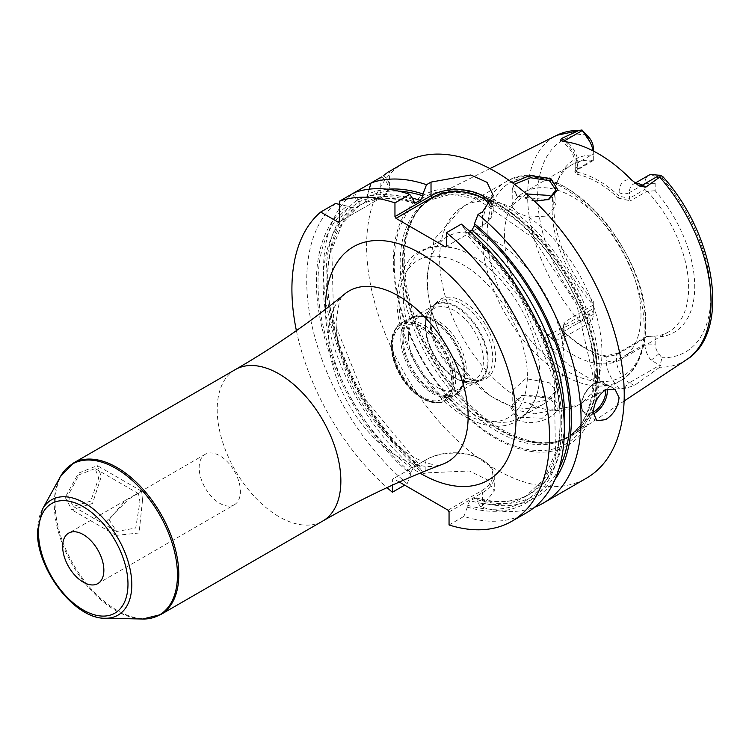 <?xml version="1.0" encoding="UTF-8"?>
<svg xmlns="http://www.w3.org/2000/svg" width="749" height="749" viewBox="0 0 749 749"><rect width="100%" height="100%" fill="white"/><g stroke="black" fill="none" stroke-linecap="round" stroke-linejoin="round"><path stroke-width="0.56" stroke-dasharray="3.75 2.81" d="M599.453 373.011A138.013 79.684 -120 0 0 540.806 235.823A138.013 79.684 -120 0 0 435.347 195.807A138.013 79.684 -120 0 0 421.032 206.855A138.013 79.684 -120 0 0 404.273 260.324A138.013 79.684 -120 0 0 456.113 389.78A138.013 79.684 -120 0 0 556.544 441.573A138.013 79.684 -120 0 0 573.275 434.701A138.013 79.684 -120 0 0 599.453 373.011M534.383 201.107L516.351 195.358L512.466 182.803M686.44 359.763A129.689 74.872 60 0 1 659.719 367.235L661.929 357.76L658.867 353.828A10.926 6.31 -120 0 1 655.169 344.081L655.169 337.031A99.701 57.561 -120 0 0 694.726 286.727A99.701 57.561 -120 0 0 655.169 190.733L655.169 183.683A10.926 6.31 60 0 1 658.867 178.206L661.929 177.813L662.94 176.764M593.292 160.464L574.848 171.54L577.095 174.264L577.835 172.354L575.7 170.847L576.056 169.967L593.292 159.631L593.292 160.464L593.292 155.015A99.701 57.561 -120 0 0 558.37 178.955A99.701 57.561 -120 0 0 593.292 301.304L593.292 308.354A10.926 6.31 60 0 1 589.594 313.831L586.533 314.224L582.01 320.123L578.949 320.6A129.689 74.872 60 0 1 527.633 195.901A129.689 74.872 -120 0 1 556.835 135.279M593.292 155.015L593.292 147.965M646.827 336.404L617.513 353.322L605.482 355.812L606.222 356.87L616.53 354.717L644.87 338.361L646.827 336.404L655.169 337.031M644.87 338.361L644.87 344.081A18.219 10.514 60 0 0 651.031 360.335L660.543 365.465M655.169 190.733L646.827 191.37L630.386 200.854L629.413 198.335L644.87 189.403L646.827 191.37M647.445 336.245A96.546 55.744 60 0 0 668.642 331.863A96.546 55.744 60 0 0 688.631 287.663A96.546 55.744 -120 0 0 647.445 191.519M593.292 301.304L593.292 304.983A96.546 55.744 60 0 1 552.097 208.84A96.546 55.744 -120 0 1 556.591 183.308L558.37 178.955M593.292 160.258A96.546 55.744 -120 0 0 572.096 164.64A96.546 55.744 -120 0 0 556.591 183.308M577.095 174.264C590.849 177.298 604.602 185.246 618.365 198.092L619.105 196.182L629.413 198.335L629.413 192.605L644.87 183.683L644.87 189.403M655.169 183.683L644.87 183.683A18.219 10.514 60 0 1 648.643 175.35M593.292 304.983L563.978 322.416L564.952 324.944L562.817 328.605L564.952 333.043C578.715 345.898 592.468 353.837 606.222 356.87L606.222 360.438A7.284 4.204 0 0 0 616.53 360.438L644.87 344.081L655.169 344.081M605.482 355.812C591.729 352.779 577.966 344.84 564.212 331.985L563.089 330.768L563.978 322.416M640.985 315.179A96.546 55.744 60 0 1 620.987 359.37A96.546 55.744 60 0 1 546.592 333.511A96.546 55.744 60 0 1 504.451 236.347A96.546 55.744 -120 0 1 524.45 192.156A96.546 55.744 -120 0 1 598.844 218.015A96.546 55.744 -120 0 1 640.985 315.179M564.212 331.985L564.952 333.043L564.952 336.61A7.284 4.204 180 0 1 562.817 333.642A7.284 4.204 180 0 1 564.952 330.665A18.219 10.514 60 0 1 561.179 339.007L589.519 322.641A18.219 10.514 60 0 0 593.292 314.308L593.292 308.579L564.952 324.944L564.952 330.665L593.292 314.308L593.292 308.354M593.292 308.579L593.292 305.489M589.519 322.641A18.219 10.514 60 0 1 587.122 323.437L582.01 320.123M562.817 328.605L562.817 333.642L561.179 339.007A18.219 10.514 60 0 1 552.079 338.099L547.201 335.29L578.949 320.6M547.201 335.29C545.038 336.235 545.169 339.054 547.575 343.754L551.414 348.959A132.077 76.258 -120 0 0 619.769 388.422L624.909 388.403L634.281 385.566L629.413 382.748L659.635 365.297M659.719 367.235L634.281 385.566M550.815 398.262L521.669 395.444L510.546 406.913L517.325 419.534C537.745 430.825 573.5 408.224 550.815 398.262L548.568 397.073L522.652 395.079L512.213 407.325L518.608 417.23L542.248 418.251L555.927 406.061L549.523 397.597M597.524 379.331A144.388 83.364 60 0 1 495.426 438.277A144.388 83.364 60 0 1 393.328 261.438A144.388 83.364 60 0 1 495.426 202.492A144.388 83.364 60 0 1 597.524 379.331M404.348 162.627A182.157 105.169 -120 0 0 366.617 246.018A182.157 105.169 60 0 0 446.132 429.336A182.157 105.169 60 0 0 586.504 478.143M387.561 189.235A173.496 100.169 -120 0 0 367.581 194.253L367.581 196.734L365.006 202.258L360.391 204.926L357.928 202.305L357.928 199.824L354.389 192.605L352.236 193.851A182.157 105.169 -120 0 0 323.465 270.932A182.157 105.169 -120 0 0 423.934 474.033L425.872 472.909L469.454 470.981L487.43 479.847L494.284 491.11L482.543 505.631L480.605 506.755A182.157 105.169 -120 0 0 534.599 507.223M381.503 176.951L371.12 182.943M383.404 175.818A29.145 16.824 180 0 1 389.396 186.042A29.145 16.824 180 0 1 380.857 197.933L339.569 221.779M381.484 176.97A27.685 15.982 180 0 1 379.827 198.532L380.857 197.933L380.857 177.326M380.857 197.933L338.539 222.369M399.301 482.038L393.412 478.639L392.382 479.229L392.382 485.165M296.398 330.637A182.157 105.169 -120 0 0 387.027 487.627M356.721 200.517A173.496 100.169 -120 0 0 420.395 468.818L419.805 465.298L417.82 465.335A167.589 96.752 60 0 1 359.801 205.273L358.874 201.762L356.721 200.517L352.236 193.851M359.801 205.273L355.288 207.876L349.212 207.342A171.231 98.859 -120 0 0 410.733 472.488L413.308 467.938A167.589 96.752 60 0 1 355.288 207.876M410.733 472.488L410.733 474.389A173.496 100.169 60 0 1 347.059 206.097L349.212 207.342M347.059 206.097L339.569 204.411M449.054 524.965L463.874 516.407A182.157 105.169 -120 0 0 526.613 512.719M335.505 203.513A182.157 105.169 -120 0 0 407.203 483.695L404.685 485.146M449.054 511.951L482.543 492.617A40.072 23.135 0 0 0 494.284 476.261A40.072 23.135 0 0 0 482.543 459.895A40.072 23.135 0 0 0 425.872 459.895L392.382 479.229M463.874 516.407L467.413 507.11L467.413 505.21L469.988 500.66L476.018 497.767L477.066 499.63L477.066 501.53A173.496 100.169 -120 0 0 555.075 479.379M480.605 506.755L477.066 501.53M448.024 510.172L481.513 490.829A38.62 22.292 0 0 0 481.513 459.306A38.62 22.292 0 0 0 426.902 459.306L425.872 459.895L425.872 472.909M426.902 459.306L393.412 478.639M420.395 468.818L423.934 474.033M417.82 465.335L413.308 467.938M410.733 474.389L407.203 483.695M369.163 189.179L367.581 194.253M469.801 231.366L467.413 232.742L465.438 232.799L464.839 229.288A173.496 100.169 60 0 1 561.75 422.221A173.496 100.169 60 0 1 467.413 507.11M357.928 199.824A173.496 100.169 60 0 1 413.308 199.543M464.839 229.288L461.3 224.11M491.072 203.522A36.429 21.038 180 0 1 493.216 210.619A36.429 21.038 180 0 1 482.543 225.496L446.479 246.318M489.921 205.348A34.978 20.195 180 0 1 481.513 226.086L482.543 225.496L482.543 211.836M482.543 225.496L445.449 246.908M67.794 495.885L73.29 506.455L90.788 501.053L98.699 478.04L95.151 468.593L79.048 474.81L67.794 495.885M109.008 519.684L125.345 500.398L135.653 494.443L138.528 493.638L139.923 501.839L135.7 528.008L116.675 531.5L109.008 519.684M234.353 504.77A29.145 16.824 60 0 0 240.392 491.428A29.145 16.824 -120 0 0 227.668 462.096A29.145 16.824 -120 0 0 205.207 454.287A29.145 16.824 -120 0 0 199.168 467.629A29.145 16.824 60 0 0 211.892 496.961A29.145 16.824 60 0 0 234.353 504.77L97.819 583.593M548.184 199.73L518.608 196.772L512.213 188.832L514.394 184.226M526.463 193.954L512.213 205.226L512.878 207.913L518.608 213.39L528.71 217.06L547.388 216.068L555.927 205.226L552.172 197.362M518.608 400.612L512.878 394.423L512.213 390.922L525.704 378.657L549.523 382.851L555.927 390.922L547.388 400.097L528.71 403.571L518.608 400.612M528.71 217.06A114.756 66.258 -120 0 1 601.943 352.592A114.756 66.258 60 0 1 578.172 405.125L534.589 413.813L520.181 410.855L489.621 395.612L456.6 362.301A96.546 55.744 60 0 0 543.952 403.851A96.546 55.744 60 0 0 563.95 359.651A96.546 55.744 -120 0 0 521.81 262.496A96.546 55.744 -120 0 0 447.415 236.628A96.546 55.744 -120 0 0 427.417 280.819A96.546 55.744 60 0 0 439.71 333.052C431.312 314.383 427.024 295.612 426.836 276.737L434.289 239.305L463.416 206.359A114.756 66.258 -120 0 0 439.644 258.892A114.756 66.258 60 0 0 512.878 394.423M456.6 362.301A96.546 55.744 60 0 1 439.71 333.052M456.141 248.556A96.546 55.744 -120 0 1 539.739 373.629A96.546 55.744 60 0 1 537.988 390.323A96.546 55.744 60 0 1 519.74 417.83A96.546 55.744 60 0 1 445.346 391.961A96.546 55.744 60 0 1 403.196 294.806A96.546 55.744 -120 0 1 423.194 250.606A96.546 55.744 -120 0 1 456.141 248.556C419.328 240.963 399.591 257.759 396.942 298.973C396.155 341.666 429.186 397.916 466.608 417.436C493.273 432.529 526.556 431.078 537.988 390.323M430.853 320.291A45.783 26.43 -120 0 0 474.772 380.567A45.783 26.43 -120 0 0 495.595 357.666A45.783 26.43 -120 0 0 469.099 305.611A45.783 26.43 -120 0 0 432.978 308.176A45.783 26.43 -120 0 0 430.853 320.291M439.27 301.641A44.313 25.578 60 0 0 432.154 310.208A44.313 25.578 60 0 0 430.085 321.93A44.313 25.578 -120 0 0 472.6 380.267A44.313 25.578 -120 0 0 483.573 378.395A44.313 25.578 -120 0 0 492.758 358.106A44.313 25.578 60 0 0 473.415 313.513A44.313 25.578 60 0 0 439.27 301.641L434.626 304.319A44.313 25.578 60 0 1 468.771 316.19A44.313 25.578 60 0 1 488.114 360.784A44.313 25.578 -120 0 1 478.939 381.072A44.313 25.578 -120 0 1 456.787 378.872A44.313 25.578 -120 0 1 425.451 324.607A44.313 25.578 60 0 1 434.626 304.319M425.451 327.322A40.989 23.659 -120 0 0 454.437 377.515A40.989 23.659 -120 0 0 474.922 379.546A40.989 23.659 -120 0 0 483.414 360.784A40.989 23.659 -120 0 0 465.522 319.542A40.989 23.659 -120 0 0 433.943 308.56A40.989 23.659 -120 0 0 425.451 327.322L425.451 324.607M408.345 337.2A40.989 23.659 -120 0 0 426.237 378.442A40.989 23.659 -120 0 0 457.817 389.424A40.989 23.659 -120 0 0 464.399 381.503A40.989 23.659 -120 0 0 466.309 370.661A40.989 23.659 -120 0 0 426.986 316.696A40.989 23.659 -120 0 0 416.828 318.437A40.989 23.659 -120 0 0 408.345 337.2M618.365 198.092L630.386 200.854M635.667 183.468A18.219 10.514 60 0 0 633.186 184.273A18.219 10.514 60 0 0 629.413 192.605A7.284 4.204 0 0 1 619.105 192.605L619.105 196.182C605.351 183.327 591.588 175.378 577.835 172.354L577.835 168.787A7.284 4.204 180 0 1 575.7 165.81A7.284 4.204 180 0 1 577.835 162.833L577.835 168.553L576.852 169.948M593.292 159.631L593.292 153.91A18.219 10.514 60 0 0 593.039 150.849M593.292 150.97L593.292 153.91L577.835 162.833A18.219 10.514 60 0 0 567.143 142.001M425.451 325.094A43.723 25.241 -120 0 0 444.532 369.088A43.723 25.241 -120 0 0 478.227 380.801A43.723 25.241 -120 0 0 487.281 360.784A43.723 25.241 -120 0 0 468.2 316.79A43.723 25.241 -120 0 0 434.504 305.077A43.723 25.241 -120 0 0 425.451 325.094M464.895 373.714A43.723 25.241 60 0 1 455.841 393.721A43.723 25.241 60 0 1 422.146 382.009A43.723 25.241 60 0 1 403.065 338.014A43.723 25.241 60 0 1 412.119 317.997A43.723 25.241 60 0 1 445.805 329.71A43.723 25.241 60 0 1 464.895 373.714M391.661 344.596A43.723 25.241 -120 0 0 410.742 388.6A43.723 25.241 -120 0 0 444.429 400.312A43.723 25.241 -120 0 0 453.482 380.295A43.723 25.241 -120 0 0 434.401 336.301A43.723 25.241 -120 0 0 400.715 324.589A43.723 25.241 -120 0 0 391.661 344.596M452.92 380.623A43.723 25.241 60 0 1 443.867 400.64A43.723 25.241 60 0 1 410.18 388.918A43.723 25.241 60 0 1 391.09 344.924A43.723 25.241 60 0 1 400.144 324.916A43.723 25.241 60 0 1 433.84 336.629A43.723 25.241 60 0 1 452.92 380.623M65.21 497.373L71.82 509.816L92.501 503.45L101.284 476.551L97.323 465.644L78.561 473.096L65.21 497.373M142.497 500.351L139.071 532.988L116.132 535.395L106.433 521.173L128.491 499.283L141.636 491.222L142.497 500.351M661.929 177.813A122.415 70.678 60 0 1 710.792 295.995A122.415 70.678 60 0 1 661.929 357.76M586.533 314.224A122.415 70.678 60 0 1 537.67 196.051A122.415 70.678 60 0 1 586.533 134.286M638.85 185.64A7.284 4.204 -60 0 1 638.644 185.537A7.284 4.204 -60 0 1 638.288 185.284M619.105 192.605A25.503 14.727 60 0 1 631.622 180.013M651.031 174.554L658.867 178.206M658.867 353.828L651.031 360.335M624.909 388.403A7.284 4.204 -60 0 1 629.413 382.748A18.219 10.514 60 0 1 616.53 360.438L616.53 354.717L617.513 353.322M587.122 323.437L589.594 313.831M547.575 343.754A7.284 4.204 120 0 1 552.079 338.099L582.301 320.647M619.769 388.422A25.503 14.727 60 0 1 606.222 360.438M564.952 336.61A25.503 14.727 60 0 1 551.414 348.959M597.43 373.685A137.404 79.328 60 0 1 554.709 441.947A137.404 79.328 60 0 1 454.718 390.379A137.404 79.328 60 0 1 403.112 261.495A137.404 79.328 60 0 1 419.796 208.259A137.404 79.328 60 0 1 528.738 226.76A137.404 79.328 60 0 1 597.43 373.685M402.531 261.925A137.282 79.263 60 0 1 430.965 199.084A137.282 79.263 60 0 1 536.752 235.86A137.282 79.263 60 0 1 596.681 374.023A137.282 79.263 60 0 1 568.248 436.864A137.282 79.263 60 0 1 462.451 400.088A137.282 79.263 60 0 1 402.531 261.925M594.303 375.389A137.282 79.263 60 0 1 565.87 438.231A137.282 79.263 60 0 1 460.083 401.455A137.282 79.263 60 0 1 400.153 263.302A137.282 79.263 60 0 1 428.587 200.451A137.282 79.263 60 0 1 534.383 237.236A137.282 79.263 60 0 1 594.303 375.389M394.236 262.646A142.263 82.137 60 0 1 494.836 204.571A142.263 82.137 60 0 1 595.427 378.807A142.263 82.137 60 0 1 494.836 436.882A142.263 82.137 60 0 1 394.236 262.646M325.431 309.29A134.764 77.812 -120 0 0 420.039 473.153M481.513 490.829L482.543 492.617L482.543 505.631M558.913 468.93A171.231 98.859 60 0 1 477.066 499.63M420.395 466.908A171.231 98.859 60 0 1 358.874 201.762M367.581 196.734A171.231 98.859 60 0 1 398.534 191.135M564.334 427.239A167.589 96.752 60 0 1 529.946 493.966A167.589 96.752 60 0 1 474.492 498.057M365.006 202.258A167.589 96.752 60 0 1 412.371 198.167M467.413 232.742A167.589 96.752 60 0 1 555.43 378.9A167.589 96.752 60 0 1 525.442 496.568A167.589 96.752 60 0 1 469.988 500.66M360.503 204.861A167.589 96.752 60 0 1 413.42 202.239M467.413 505.21A171.231 98.859 -120 0 0 560.14 421.294A171.231 98.859 -120 0 0 464.839 231.188M413.308 201.444A171.231 98.859 -120 0 0 357.928 202.305M614.985 389.199L603.582 382.617A18.219 10.514 -60 0 0 594.472 383.525A18.219 10.514 120 0 0 582.572 399.573A18.219 10.514 120 0 0 585.372 414.169A18.219 10.514 120 0 0 593.358 413.86M596.766 420.751L585.372 414.169L581.608 408.561L581.29 404.61L582.113 399.638L584.96 392.916L589.407 387.027L593.929 383.469L598.208 381.831L603.582 382.617A18.219 10.514 -60 0 1 607.242 389.077M593.32 412.137A17.124 9.887 120 0 1 581.599 404.722A17.124 9.887 120 0 1 593.704 383.965A17.124 9.887 -60 0 1 605.763 389.798M344.606 294.057A98.653 56.961 -120 0 0 328.605 336.151A98.653 56.961 -120 0 0 368.658 432.145A98.653 56.961 -120 0 0 442.818 464.165C443.146 467.039 415.91 466.477 386.362 435.422C354.399 399.629 337.64 362.273 336.095 323.371C339.924 287.775 344.128 297.962 344.606 294.057M235.317 369.594A87.436 50.483 -120 0 0 217.201 409.628A87.436 50.483 -120 0 0 255.372 497.617A87.436 50.483 -120 0 0 322.753 521.042M160.679 614.611A87.436 50.483 60 0 1 93.307 591.186A87.436 50.483 60 0 1 55.136 503.197A87.436 50.483 60 0 1 73.243 463.163M142.628 619.02A87.099 50.286 60 0 1 54.293 503.965A87.099 50.286 60 0 1 60.407 476.598M105.178 618.253A66.558 38.424 60 0 1 37.665 530.329A66.558 38.424 60 0 1 42.347 509.414M517.325 419.534L518.608 417.23M517.325 195.948L518.608 196.772M512.878 207.913A114.756 66.258 -120 0 0 463.416 206.359L505.669 181.96A114.756 66.258 -120 0 0 481.907 234.493A114.756 66.258 60 0 0 531.996 349.98A114.756 66.258 60 0 0 620.434 380.726L578.172 405.125A114.756 66.258 60 0 1 528.71 403.571M644.196 328.193A114.756 66.258 -120 0 0 594.107 212.707A114.756 66.258 -120 0 0 505.669 181.96C556.301 148.461 648.896 248.499 645.797 325.965C645.011 360.466 630.499 375.745 620.434 380.726A114.756 66.258 60 0 0 644.196 328.193M527.371 376.007A90.713 52.374 -120 0 0 463.228 264.912A90.713 52.374 -120 0 0 399.077 301.941A90.713 52.374 60 0 0 463.228 413.045A90.713 52.374 60 0 0 527.371 376.007M464.399 381.503L462.564 385.988A44.238 25.541 -120 0 1 427.67 388.478A44.238 25.541 -120 0 1 402.063 338.173A44.238 25.541 60 0 1 422.183 316.041A44.238 25.541 60 0 1 464.623 374.294A44.238 25.541 -120 0 1 462.564 385.988L454.624 395.472A44.631 25.766 -120 0 0 463.865 375.043A44.631 25.766 60 0 0 444.391 330.131A44.631 25.766 60 0 0 409.993 318.175L422.183 316.041L426.986 316.696M400.752 338.604A44.631 25.766 -120 0 0 420.236 383.516A44.631 25.766 -120 0 0 454.624 395.472L446.385 400.238A44.631 25.766 -120 0 0 455.626 379.809A44.631 25.766 60 0 0 436.143 334.887A44.631 25.766 60 0 0 401.754 322.931A44.631 25.766 60 0 0 392.513 343.36A44.631 25.766 -120 0 0 411.987 388.282A44.631 25.766 -120 0 0 446.385 400.238C426.228 413.373 390.519 374.65 391.652 344.559C392.972 331.91 396.333 324.701 401.754 322.931L409.993 318.175A44.631 25.766 60 0 0 400.752 338.604M392.513 345.748A41.71 24.08 -120 0 0 422.005 396.83A41.71 24.08 -120 0 0 451.507 379.809A41.71 24.08 60 0 0 422.005 328.717A41.71 24.08 60 0 0 392.513 345.748M645.61 325.15A112.032 64.676 60 0 1 566.394 370.886A112.032 64.676 60 0 1 487.178 233.679A112.032 64.676 -120 0 1 566.394 187.943A112.032 64.676 -120 0 1 645.61 325.15M565.317 141.73A25.503 14.727 60 0 1 577.835 168.787M560.954 140.634A7.284 4.204 120 0 0 561.31 140.887A7.284 4.204 120 0 0 562.742 141.224M489.93 168.609L435.347 195.807M635.189 183.112L633.186 184.273C631.744 183.458 633.56 183.88 638.644 185.537L639.459 186.005M668.642 331.863L620.987 359.37M624.114 401.033L573.275 434.701M563.089 330.768L564.091 332.088M421.032 206.855L430.965 199.084L428.587 200.451L450.552 194.375L476.87 198.803L532.96 237.808L576.796 304.824L593.236 376.878C592.702 407.184 583.583 427.642 565.87 438.231L568.248 436.864L556.544 441.573M389.396 186.042L389.396 171.446M481.513 459.306L482.543 459.895M494.284 476.261L494.284 491.11M476.018 497.767C497.055 503.768 515.031 502.504 529.946 493.966L525.442 496.568L543.924 479.21L555.477 452.677L554.241 379.799L521.145 298.814L465.438 232.799M359.913 205.207L342.527 223.108L331.835 249.632L333.717 321.134L365.887 400.163L419.805 465.298M360.391 204.926C375.521 197.315 393.506 196.762 414.328 203.279M493.216 210.619L493.216 195.461M205.207 454.287L135.653 494.443M125.345 500.398L68.674 533.11M138.528 493.638L95.151 468.593M116.675 531.5L73.29 506.455M549.757 397.691L548.568 397.073M521.669 395.444L522.652 395.079M512.213 188.832L512.213 205.226M512.213 390.922L512.213 407.325M516.351 195.358L517.728 196.229M548.774 199.515L547.631 199.955M555.927 190.096L555.927 205.226M555.927 390.922L555.927 406.061M543.952 403.851L519.74 417.83M447.415 236.628L423.194 250.606M472.6 380.267L474.772 380.567M432.154 310.208L432.978 308.176M483.573 378.395L478.939 381.072M454.437 377.515L456.787 378.872M474.922 379.546L457.817 389.424M433.943 308.56L416.828 318.437M572.096 164.64L524.45 192.156M575.7 170.847L575.7 165.81C574.689 155.315 569.895 147.01 561.31 140.887L560.495 140.409M574.848 171.54L576.056 169.967M478.227 380.801L455.841 393.721M434.504 305.077L412.119 317.997M444.429 400.312L443.867 400.64M400.715 324.589L400.144 324.916M116.132 535.395L71.82 509.816M141.636 491.222L97.323 465.644"/><path stroke-width="1.12" d="M635.667 183.468A18.219 10.514 60 0 1 642.286 185.172L645.769 187.175L659.719 177.092L660.543 175.322L651.031 174.554A18.219 10.514 60 0 0 648.643 175.35L635.189 183.112M645.769 187.175L639.459 186.005L631.622 180.013A131.169 75.733 -120 0 0 565.317 141.73L560.495 140.409L561.478 138.518L564.952 140.522L582.301 130.513L582.01 129.98L589.594 138.209L587.122 137.657A18.219 10.514 60 0 1 593.039 150.849M578.949 130.457A129.689 74.872 -120 0 0 556.835 135.279L582.01 129.98L578.949 130.457L561.478 138.518M512.466 182.803L529.768 175.519L550.815 178.552L557.696 189.647L548.774 199.515L534.383 201.107M582.301 130.513L587.122 137.657M593.292 150.97L593.292 147.965A10.926 6.31 -120 0 0 589.594 138.209M659.719 177.092A129.689 74.872 -120 0 1 711.044 301.791A129.689 74.872 60 0 1 686.44 359.763C731.342 332.228 715.585 235.102 662.94 176.764L660.543 175.322M534.599 507.223A182.157 105.169 -120 0 0 543.353 503.056L586.504 478.143A182.157 105.169 60 0 0 624.235 394.751A182.157 105.169 -120 0 0 544.72 211.433A182.157 105.169 -120 0 0 404.348 162.627L389.396 171.446M381.484 176.97L339.569 201.163L339.569 221.779L338.539 222.369L320.684 212.061A182.157 105.169 -120 0 0 296.398 330.637M354.389 192.605A182.157 105.169 -120 0 1 409.778 194.365L394.957 202.913L394.957 216.573L431.021 195.751L431.021 182.091L426.509 184.703A182.157 105.169 -120 0 0 371.12 182.943L369.163 189.179M431.021 182.091L470.784 174.976L487.047 182.363L493.216 195.461L482.543 211.836L478.031 214.448A182.157 105.169 -120 0 1 581.074 419.665A182.157 105.169 -120 0 1 543.353 503.056M593.32 412.596C594.004 402.719 598.086 395.154 605.557 389.92L614.985 389.199L619.077 397.728C617.944 407.344 613.431 414.656 605.557 419.665L596.766 420.751L593.32 412.596M383.404 175.818A29.145 16.824 180 0 0 383.273 175.715L388.553 171.746M394.957 202.913A182.157 105.169 -120 0 0 339.569 201.163M399.301 482.038L448.024 510.172L449.054 511.951L449.054 524.965A182.157 105.169 -120 0 0 511.801 521.276A182.157 105.169 -120 0 0 544.074 391.914A182.157 105.169 -120 0 0 446.479 232.667L446.479 246.318L445.449 246.908L395.987 218.352L394.957 216.573M387.027 487.627A182.157 105.169 -120 0 0 392.382 492.243L392.382 485.165M339.569 204.411L335.505 203.513L320.684 212.061M511.801 521.276L526.613 512.719A182.157 105.169 -120 0 0 558.894 383.366A182.157 105.169 -120 0 0 461.3 224.11L446.479 232.667M404.685 485.146L392.382 492.243M555.075 479.379A173.496 100.169 -120 0 0 474.492 223.717L478.031 214.448M426.509 184.703L422.97 193.963A173.496 100.169 -120 0 0 387.561 189.235M474.492 223.717L474.492 225.608L471.917 230.14L469.801 231.366M422.97 193.963L422.97 195.863L420.395 200.395L414.328 203.279L413.308 201.444L413.308 199.543L409.778 194.365M395.987 218.352L432.051 197.53L431.021 195.751A36.429 21.038 180 0 1 491.072 203.522M432.051 197.53A34.978 20.195 180 0 1 489.921 205.348M103.858 570.251A29.145 16.824 -120 0 0 91.135 540.928A29.145 16.824 -120 0 0 68.674 533.11A29.145 16.824 -120 0 0 62.635 546.461A29.145 16.824 -120 0 0 75.359 575.784A29.145 16.824 -120 0 0 97.819 583.593A29.145 16.824 -120 0 0 103.858 570.251M514.394 184.226L530.554 177.756L549.523 180.706L555.927 190.096L548.184 199.73M552.172 197.362L549.523 195.452L526.463 193.954M659.635 175.163L642.286 185.172A7.284 4.204 -60 0 1 638.85 185.64M420.039 473.153A134.764 77.812 -120 0 0 516.014 418.532A134.764 77.812 -120 0 0 420.723 253.48A134.764 77.812 -120 0 0 325.422 308.504A134.764 77.812 -120 0 0 325.431 309.29M474.492 225.608A171.231 98.859 60 0 1 558.913 468.93M398.534 191.135A171.231 98.859 60 0 1 422.97 195.863M471.917 230.14A167.589 96.752 60 0 1 564.334 427.239M412.371 198.167A167.589 96.752 60 0 1 420.395 200.395M413.42 202.239A167.589 96.752 60 0 1 415.892 202.998M593.358 413.86A18.219 10.514 120 0 0 594.472 413.27A18.219 10.514 -60 0 0 607.242 389.077M605.763 389.798A17.124 9.887 -60 0 1 593.704 411.931A17.124 9.887 120 0 1 593.32 412.137M322.753 521.042C361.449 498.722 401.464 479.763 442.818 464.165A98.653 56.961 -120 0 0 468.125 416.697A98.653 56.961 -120 0 0 421.987 314.262A98.653 56.961 -120 0 0 344.606 294.057C310.423 322.061 273.994 347.246 235.317 369.594L73.243 463.163A87.436 50.483 60 0 1 140.625 486.588A87.436 50.483 60 0 1 178.796 574.586A87.436 50.483 60 0 1 160.679 614.611L322.753 521.042A87.436 50.483 -120 0 0 340.861 481.017A87.436 50.483 -120 0 0 302.69 393.019A87.436 50.483 -120 0 0 235.317 369.594M42.347 509.414A66.558 38.424 60 0 1 95.217 510.575A66.558 38.424 60 0 1 131.796 584.669A66.558 38.424 60 0 1 105.178 618.253C74.507 619.095 36.298 568.725 37.45 531.041L42.347 509.414L60.407 476.598A87.099 50.286 60 0 1 129.596 478.115A87.099 50.286 60 0 1 177.457 575.073A87.099 50.286 60 0 1 142.628 619.02L160.679 614.611M38.517 532.53A63.253 36.523 60 0 1 83.242 506.708A63.253 36.523 60 0 1 127.976 584.183A63.253 36.523 60 0 1 83.242 610.004A63.253 36.523 60 0 1 38.517 532.53M550.815 178.552L549.523 180.706M562.742 141.224A7.284 4.204 120 0 0 564.952 140.522A18.219 10.514 60 0 1 567.143 142.001M556.835 135.279L489.93 168.609M686.44 359.763L624.114 401.033M60.407 476.598L73.243 463.163M105.178 618.253L142.628 619.02"/></g></svg>
